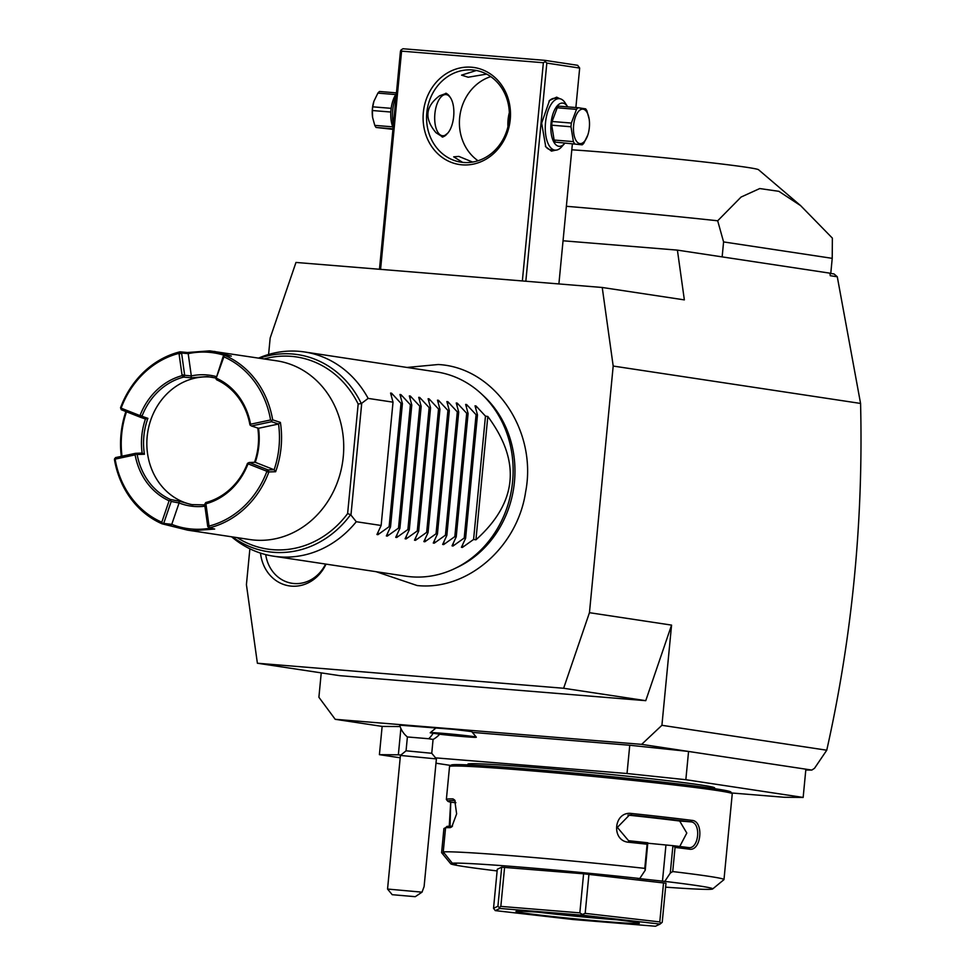 <?xml version="1.0" encoding="UTF-8"?>
<svg xmlns="http://www.w3.org/2000/svg" width="975" height="975" viewBox="0 0 975 975"><rect width="100%" height="100%" fill="white"/><g stroke="black" fill="none" stroke-linecap="round" stroke-linejoin="round"><path stroke-width="1.46" d="M249.88 548.803L246.419 584.647L257.388 663.232L563.635 688.265L589.448 612.69L613.19 366.052L602.233 287.479L295.973 262.446L270.173 338.008L268.588 354.486M326.016 564.123A39.134 34.759 98.6 0 1 291.391 586.133A39.134 34.759 98.6 0 1 260.52 553.105M321.238 672.872L318.898 697.259L335.205 719.306L641.648 744.364L661.915 725.303L671.568 625.109L645.755 700.672L339.507 675.638L257.388 663.232M661.915 725.303L826.751 750.214L814.515 768.3L811.809 770.079L641.648 744.364M589.448 612.69L671.568 625.109M829.932 273.329L834.027 273.951L837.281 276.766L860.572 403.443L613.19 366.052M860.572 403.443C863.436 521.247 852.162 636.833 826.751 750.214M400.116 726.558L382.139 726.399L335.205 719.306M472.4 732.396L629.753 745.253L688.569 751.445L685.839 779.707L627.023 773.516L435.533 757.855M428.671 738.733L407.392 736.954A23.242 23.242 0 0 1 399.689 725.168L453.814 729.385L471.754 731.616L476.3 737.124A23.132 0.646 -174.5 0 0 453.338 734.285A23.132 0.646 -174.5 0 0 430.268 732.688L430.243 732.822A23.132 0.646 -174.5 0 0 430.243 732.822L439.64 734.199A23.242 23.242 0 0 1 433.083 739.44L428.671 738.733A23.242 15.198 -83.1 0 0 433.168 733.163M382.139 726.399L379.409 754.662L400.189 757.794M435.983 763.206L450.803 765.448M400.883 728.471L398.348 754.821L379.409 754.662M629.753 745.253L627.023 773.516M400.92 755.028L398.348 754.821M731.64 792.98L784.229 797.27L803.156 797.44L805.874 769.178M803.156 797.44L685.839 779.707M467.854 764.9L467.915 764.168A123.935 3.461 5.5 0 1 534.97 767.532A123.935 3.461 5.5 0 1 714.651 787.922L714.578 788.665M665.608 887.152A131.686 3.681 -174.5 0 0 712.652 888.968L723.913 879.682A142.009 3.961 -174.5 0 0 723.986 879.584L732.249 793.772A142.009 3.961 -174.5 0 0 732.201 793.65L730.811 791.968A140.461 3.924 -174.5 0 0 527.219 768.97A140.461 3.924 -174.5 0 0 451.291 765.046L449.597 766.447A142.009 3.961 -174.5 0 0 449.536 766.545L446.367 799.427A142.009 3.961 5.5 0 1 452.961 798.878L454.703 800.073L456.629 813.845L451.827 826.837L450.182 827.653A142.009 3.961 -174.5 0 0 445.575 827.738L443.247 851.894L452.315 863.204L456.592 863.618L455.118 864.313L450.828 863.899A131.686 3.681 -174.5 0 0 497.128 870.931M732.201 793.65A142.009 3.961 -174.5 0 0 526.366 770.408A142.009 3.961 -174.5 0 0 449.597 766.447M644.78 868.372L647.108 844.216A142.009 3.961 -174.5 0 0 628.912 842.266C610.74 841.218 613.604 810.798 631.678 813.491A142.009 3.961 5.5 0 1 692.055 820.389C704.23 821.157 701.269 851.565 689.288 849.164A142.009 3.961 -174.5 0 0 675.053 847.421L672.726 871.565L670.288 873.076L664.792 881.388L637.418 878.402L639.734 878.524L645.243 870.212L644.78 868.372A142.009 3.961 -174.5 0 0 518.103 856.221A142.009 3.961 -174.5 0 0 443.247 851.894M723.986 879.584A142.009 3.961 -174.5 0 0 672.726 871.565M712.652 888.968A131.686 3.681 -174.5 0 0 664.792 881.388M450.828 863.899L441.602 852.674L443.918 828.518L445.624 827.69M449.256 826.276L450.669 802.218M450.023 826.264L450.755 802.23A140.461 3.924 5.5 0 1 447.805 801.231L446.404 799.549A142.009 3.961 5.5 0 1 446.367 799.427M443.052 854.49L443.296 851.955M447.805 801.231A140.461 3.924 5.5 0 1 454.277 800.572L455.227 800.987M452.961 798.878L454.508 800.597M450.182 827.653L451.803 826.264A140.461 3.924 -174.5 0 0 447.013 826.373L445.575 827.738M452.522 826.057L451.803 826.264M639.734 878.524A131.686 3.681 -174.5 0 0 452.315 863.204M493.533 908.31L497.287 869.261L501.698 867.189L583.598 873.795L665.986 883.228L662.22 922.277L660.879 923.422L659.783 921.911L585.183 913.368L582.38 914.453L579.845 912.856L500.833 906.397L499.261 907.652L497.933 906.238L493.533 908.31L495.288 910.613L573.093 919.51L655.468 926.25L660.063 924.081L582.27 915.184L499.883 908.456L495.288 910.613M647.839 843.229L672.921 845.666L670.288 873.076M662.464 881.266L665.925 845.301M628.912 842.266L628.57 840.718A140.461 3.924 -174.5 0 1 647.814 842.79L645.243 870.212M647.814 842.79L647.108 844.216M631.678 813.491L631.044 815.027A140.461 3.924 5.5 0 1 690.775 821.852C701.573 822.4 698.941 849.773 688.301 847.543A140.461 3.924 -174.5 0 0 673.152 845.691L675.053 847.421M628.57 840.718L617.358 827.397L629.497 814.966L631.044 815.027L627.949 815.112A126.518 3.534 -174.5 0 1 679.66 821.023L690.775 821.852L692.055 820.402M689.288 849.164L688.606 847.58M679.746 846.483L686.802 833.04L679.66 821.023M455.191 863.484L455.118 864.313M499.261 907.652L499.883 908.456M501.698 867.189L497.933 906.238M504.587 867.336L500.833 906.397M582.38 914.453L582.27 915.184M583.598 873.795L579.845 912.856M588.937 874.319L585.183 913.368M660.879 923.422L660.063 924.081M663.548 882.862L659.783 921.911M549.522 913.1A61.973 1.731 5.5 0 1 639.344 923.24A61.973 1.731 5.5 0 1 605.828 921.607A61.973 1.731 5.5 0 1 516.019 911.369A61.973 1.731 5.5 0 1 549.522 913.1M616.907 919.778A59.39 1.658 5.5 0 1 604.902 918.864A59.39 1.658 5.5 0 1 538.712 912.259M805.801 770.018L811.809 770.079M602.233 287.479L684.352 299.886L677.406 250.124L829.908 273.171L830.261 275.706L837.281 276.766M677.406 250.124L563.05 240.776M566.365 206.298A193.647 5.411 5.5 0 1 717.685 220.789L741.073 197.048L759.744 188.553L778.854 191.319L800.658 205.664L832.37 238.119L832.223 258.338L830.773 273.463M832.223 258.338L723.584 241.922L722.146 256.888M717.685 220.789L723.584 241.922M800.658 205.664L758.526 169.723A108.444 3.022 -174.5 0 0 601.38 152.015A108.444 3.022 -174.5 0 0 571.801 149.797M525.83 281.239L546.829 63.095L545.22 61.632L543.367 62.729L401.59 51.139L380.579 269.356M543.367 62.729L522.356 280.946M462.089 164.836A49.055 43.57 98.6 0 1 423.345 112.478A49.055 43.57 98.6 0 1 471.486 67.214A49.055 43.57 98.6 0 1 510.242 119.584A49.055 43.57 98.6 0 1 462.089 164.836M401.59 51.139L401.152 49.847L400.469 51.127L379.47 269.271M401.152 49.847L403.004 48.75L544.793 60.34L577.639 65.301L579.674 68.067L575.872 107.542M572.362 144.02L558.894 283.932M546.829 63.095L579.674 68.067M555.774 150.15L551.448 151.113L545.756 146.762L541.649 123.13L549.534 100.474L556.64 97.159L559.979 98.755M544.793 60.34L545.22 61.632M486.622 74.112L468.158 77.232L461.553 75.136L476.373 70.505M490.742 76.623A46.471 41.279 -81.4 0 0 459.993 115.001A46.471 41.279 -81.4 0 0 478.03 160.753M462.589 162.362L453.692 156.829L458.859 156.414L472.631 162.069M463.503 162.447A46.471 41.279 98.6 0 1 461.017 162.155A46.471 41.279 98.6 0 1 426.952 111.43A46.471 41.279 98.6 0 1 472.412 69.956A46.471 41.279 98.6 0 1 474.91 70.249A46.471 41.279 98.6 0 1 508.974 120.973A46.471 41.279 98.6 0 1 463.503 162.447M450.206 97.329L446.367 93.32L439.603 95.782C425.295 106.433 424.101 118.755 436.044 132.746L442.784 137.061L447.708 133.197A20.658 9.47 94.7 0 0 450.596 97.927A20.658 9.47 94.7 0 0 446.258 94.612A20.658 9.47 94.7 0 0 434.887 113.746A20.658 9.47 94.7 0 0 442.297 135.72A20.658 9.47 94.7 0 0 447.708 133.197M507.951 126.653A20.658 9.47 -85.3 0 1 509.328 112.722M450.596 97.927L449.841 96.757A21.95 10.067 94.7 0 0 445.612 93.308M442.065 136.951A21.95 10.067 94.7 0 0 446.66 134.355M551.168 149.797A25.825 11.846 -85.3 0 1 550.802 149.784A25.825 11.846 -85.3 0 1 550.424 149.736A25.825 11.846 -85.3 0 1 545.378 146.153M549.071 101.01A25.825 11.846 -85.3 0 1 555.007 98.317A25.825 11.846 -85.3 0 1 555.372 98.353M564.708 143.398A21.694 9.945 -85.3 0 1 564.513 143.63L561.539 146.945A25.825 11.846 -85.3 0 1 555.141 150.138A25.825 11.846 -85.3 0 1 554.775 150.089A25.825 11.846 -85.3 0 1 545.476 123.033A25.825 11.846 -85.3 0 1 559.345 98.67A25.825 11.846 -85.3 0 1 559.723 98.707A25.825 11.846 -85.3 0 1 565.134 102.863L567.535 106.604A21.694 9.945 -85.3 0 1 567.706 106.872M564.513 143.63A21.694 9.945 -85.3 0 1 558.821 146.287A21.694 9.945 -85.3 0 1 551.046 123.216A21.694 9.945 -85.3 0 1 562.977 103.118A21.694 9.945 -85.3 0 1 567.535 106.604M582.197 144.824L555.409 142.118L582.197 144.824A19.878 9.116 94.7 0 0 583.842 143.191L587.864 134.879M557.225 107.786A19.878 9.116 -85.3 0 1 558.87 106.153L578.138 107.725A19.878 9.116 94.7 0 0 576.493 109.358L557.225 107.786L552.094 121.485L571.35 123.057A19.878 9.116 94.7 0 0 571.131 124.91A19.878 9.116 94.7 0 0 570.997 126.774L551.728 125.19A19.878 9.116 -85.3 0 1 552.094 121.485M555.409 142.118A19.878 9.116 94.7 0 1 554.117 140.034L551.728 125.19M554.117 140.034L573.385 141.619A19.878 9.116 94.7 0 0 574.665 143.691M573.385 141.619L570.997 126.774M571.35 123.057L576.493 109.358M578.138 107.725L585.658 108.859A19.878 9.116 94.7 0 1 586.95 110.931L589.156 119.06M573.629 125.19A17.294 7.934 94.7 0 0 578.175 142.935A17.294 7.934 94.7 0 0 587.925 134.684A17.294 7.934 94.7 0 0 589.339 127.567A17.294 7.934 94.7 0 0 589.18 119.23A17.294 7.934 94.7 0 0 581.161 109.407A17.294 7.934 94.7 0 0 573.629 125.19M396.143 96.074A25.825 11.846 94.7 0 0 393.376 124.812M396.374 93.722A21.694 9.945 94.7 0 0 393.108 127.664M396.459 92.869L379.531 91.479A19.878 9.116 -85.3 0 0 377.886 93.113L373.925 101.254L372.755 106.823L391.182 108.335M395.777 94.575L377.886 93.113M390.829 112.04L372.389 110.528A19.878 9.116 -85.3 0 1 372.535 108.676A19.878 9.116 -85.3 0 1 372.755 106.823M392.767 126.847L374.778 125.373L372.596 117.439L372.389 110.528M392.986 128.834L376.07 127.457A19.878 9.116 -85.3 0 1 374.778 125.373M392.937 129.358L376.07 127.457M372.572 117.256A17.294 7.934 -85.3 0 1 372.548 117.073A17.294 7.934 -85.3 0 1 372.389 108.737A17.294 7.934 -85.3 0 1 373.803 101.619A17.294 7.934 -85.3 0 1 373.864 101.437M433.071 739.452L431.754 753.285L406.063 750.799L400.42 755.442L436.398 758.903L424.101 886.616L422.029 892.162L415.253 896.683L392.206 894.697L415.253 896.683M439.603 734.236A23.132 0.646 -174.5 0 0 463.625 736.612A23.132 0.646 -174.5 0 0 476.3 737.246L476.312 737.149A23.132 0.646 -174.5 0 0 476.3 737.124M435.776 728.142L430.268 732.688A23.132 0.646 -174.5 0 0 430.255 732.713A23.132 0.646 -174.5 0 0 430.255 732.725L430.243 732.81A23.132 0.646 -174.5 0 1 453.326 734.382A23.132 0.646 -174.5 0 1 476.3 737.246M452.9 735.199L459.871 735.577L452.936 734.797M407.392 736.954L406.063 750.799M400.42 755.454L387.55 889.054L422.029 892.162M563.635 688.265L645.755 700.672M481.309 393.778L483.844 396.13A101.01 89.712 98.6 0 1 458.018 566.999L454.898 568.498A103.277 91.735 -81.4 0 0 481.309 393.778A103.277 91.735 -81.4 0 0 436.556 371.914L304.468 351.951A103.277 91.735 -81.4 0 0 298.935 351.317A103.277 91.735 -81.4 0 0 258.631 358.081M231.623 536.798A103.277 91.735 -81.4 0 0 273.597 556.201L405.697 576.164A103.277 91.735 -81.4 0 0 411.231 576.81A103.277 91.735 -81.4 0 0 454.898 568.498M273.597 556.201A103.277 91.735 -81.4 0 0 279.142 556.847A103.277 91.735 -81.4 0 0 356.277 521.722L350.622 514.666A99.645 88.506 98.6 0 1 232.501 536.933M259.508 358.215A99.645 88.506 98.6 0 1 361.311 403.577L368.148 398.397A103.277 91.735 -81.4 0 0 304.468 351.951M237.181 537.639A97.147 86.287 98.6 0 0 347.612 513.593L350.622 514.666M361.311 403.577L358.166 404.028A97.147 86.287 98.6 0 0 264.188 358.922M204.908 506.196A66.105 58.707 98.6 0 1 179.083 502.966L171.758 524.367L162.557 523.258L161.789 522.21L169.102 500.784L170.442 500.407L170.467 499.505A64.545 57.33 98.6 0 1 137.158 454.484L144.434 454.24A64.545 57.33 -81.4 0 1 147.883 418.336L145.446 419.043L140.156 417.154L121.278 409.719L120.547 407.708A90.37 80.267 98.6 0 1 180.009 351.817L187.432 352.511L209.71 350.866L276.729 360.823A90.37 80.267 -81.4 0 1 342.968 459.457A90.37 80.267 -81.4 0 1 254.572 540.101A90.37 80.267 98.6 0 1 249.722 539.528L187.541 530.132L162.057 523.807A90.37 80.267 98.6 0 1 114.428 459.444L115.574 457.58L135.586 453.314L136.049 453.911L135.123 454.862L115.111 459.128L114.66 458.518M214.549 351.427L231.331 356.107L225.03 355.485A90.37 80.267 98.6 0 1 272.659 419.847L280.398 422.419L278.533 424.015A88.822 78.89 98.6 0 1 274.133 469.767L255.255 462.308L249.186 462.479L268.076 469.926L268.893 471.937A90.37 80.267 98.6 0 1 209.43 527.828L214.671 529.047L192.392 530.705L187.541 530.132M121.314 456.361A90.37 80.267 98.6 0 1 125.873 411.523M280.398 422.419A90.37 80.267 98.6 0 1 275.645 471.729L268.893 471.937M170.771 525.464L171.758 524.367A88.822 78.89 -81.4 0 0 210.551 528.097M170.442 500.407L171.198 501.455L163.885 522.88M137.158 454.484L136.049 453.911M169.102 500.784A66.105 58.707 98.6 0 1 135.123 454.862M115.111 459.128A88.822 78.89 -81.4 0 0 161.789 522.21M122.009 456.215A88.822 78.89 98.6 0 1 126.506 411.779M121.302 409.719L121.339 407.55L120.547 407.818M140.095 417.129L139.474 415.399L121.656 408.367M121.339 407.55A88.822 78.89 98.6 0 1 178.986 353.364L182.118 375.643A66.105 58.707 -81.4 0 0 140.217 415.021L139.474 415.399M140.217 415.021L141.826 416.313L140.156 417.154M182.118 375.643L183.629 377.106A64.545 57.33 -81.4 0 0 141.972 416.276L141.826 416.313M180.009 351.817L181.582 353.023L184.653 375.241L182.581 374.888M184.653 375.241L183.653 376.996M181.557 353.084L179.644 353.864M180.058 351.89L178.986 353.364M187.432 352.511L188.199 353.645L181.582 353.023M224.908 355.522A88.822 78.89 -81.4 0 0 188.212 353.645M223.19 356.411L223.799 355.924L223.897 356.862L215.962 378.788L223.19 356.411M225.03 355.485L223.799 355.924M216.572 378.3A66.105 58.707 98.6 0 1 250.563 424.222L270.575 419.957A88.822 78.89 -81.4 0 0 223.897 356.862M215.962 378.788L216.621 379.787A64.545 57.33 98.6 0 1 249.929 424.808L250.368 425.283L250.563 424.222M270.575 419.957L271.708 420.664L272.659 419.847M271.708 420.664L271.513 421.712L278.533 424.015L258.533 428.281A66.105 58.707 -81.4 0 1 255.255 462.321M250.368 425.283L251.489 425.977L271.513 421.712M251.489 425.977L258.521 428.281M268.076 469.926L274.121 469.767L275.645 471.729M268.003 469.901L266.37 471.059L266.687 471.888L268.795 471.815M249.222 462.491L248.552 464.039L266.37 471.059M266.687 471.888A88.822 78.89 98.6 0 1 209.04 526.073L205.908 503.795A66.105 58.707 -81.4 0 0 247.796 464.417L248.552 464.039M247.796 464.417L247.528 463.32L249.186 462.479M205.908 503.795L205.798 502.539A64.545 57.33 -81.4 0 0 247.467 463.369L247.528 463.32M209.43 527.828L207.748 526.549L204.652 504.38L205.701 502.637M204.652 504.38L205.445 504.55M207.748 526.549L208.382 525.574M209.284 527.743L209.04 526.073M170.467 499.505L179.132 501.138L179.083 502.954L171.198 501.455M212.331 377.227A64.545 57.33 -81.4 0 0 210.515 377.045A64.545 57.33 -81.4 0 0 147.505 433.729A64.545 57.33 -81.4 0 0 193.05 504.831M179.132 501.138L191.405 504.611L204.726 504.867M147.883 418.336L141.972 416.276M183.629 377.106L191.015 377.8L207.236 376.557L215.889 378.02M254.524 462.333A64.545 57.33 -81.4 0 0 257.778 428.037M184.689 375.302L191.319 375.923L191.015 377.8M188.199 353.645L191.319 375.911A66.105 58.707 98.6 0 1 216.304 376.606M135.586 453.314L142.179 453.07L144.434 454.24M145.433 419.031A66.105 58.707 -81.4 0 0 142.155 453.07M475.934 539.809L487.805 416.483C521.32 461.541 517.359 502.637 475.934 539.809L473.594 539.455L462.418 547.426L461.419 547.28L465.611 538.249L464.21 538.029L453.034 546.012L452.034 545.854L456.227 536.823L454.825 536.616L443.637 544.586L442.65 544.44L446.842 535.409L445.441 535.19L434.253 543.173L433.266 543.026L437.446 533.983L436.044 533.776L424.868 541.759L423.881 541.6L428.062 532.569L426.66 532.362L415.484 540.333L414.497 540.187L418.677 531.156L417.276 530.936L406.1 538.919L405.112 538.761L409.293 529.73L407.891 529.523L396.715 537.493L395.728 537.347L399.908 528.316L398.507 528.109L387.331 536.079L386.344 535.933L390.524 526.902L389.122 526.683L377.947 534.666L376.947 534.507L381.14 525.476L393.023 402.163L368.148 398.397M381.14 525.476L356.277 521.722M393.023 402.163L390.573 393.071L391.572 393.217L390.573 393.071M399.957 394.485L400.957 394.643L399.957 394.485L402.407 403.577L401.005 403.37L391.572 393.217L391.341 395.618M409.342 395.911L410.341 396.057L409.342 395.911L411.791 404.991L410.39 404.783L400.957 394.643L400.725 397.032M418.726 397.325L419.725 397.471L418.726 397.325L421.176 406.417L419.774 406.197L410.341 396.057L410.109 398.458M428.11 398.738L429.11 398.897L428.11 398.738L430.56 407.83L429.158 407.623L419.725 397.471L419.494 399.872M437.495 400.164L438.494 400.311L437.495 400.164L439.944 409.256L438.543 409.037L429.11 398.897L428.878 401.286M446.879 401.578L447.878 401.724L446.879 401.578L449.329 410.67L447.927 410.463L438.494 400.311L438.263 402.712M456.263 402.992L457.263 403.15L456.263 402.992L458.713 412.084L457.312 411.877L447.878 401.724L447.647 404.125M465.648 404.418L466.647 404.564L465.648 404.418L468.097 413.51L466.696 413.29L457.263 403.15L457.031 405.539M475.032 405.832L476.032 405.99L475.032 405.832L477.482 414.923L476.08 414.716L466.647 404.564L466.416 406.965M487.805 416.483L485.465 416.13L476.032 405.99L475.8 408.379M462.674 544.745L462.418 547.426L461.419 547.28M453.29 543.331L453.034 546.012L452.034 545.854M443.905 541.905L443.637 544.586L442.65 544.44M434.521 540.491L434.253 543.173L433.266 543.026M425.137 539.077L424.868 541.759L423.881 541.6M415.74 537.652L415.484 540.333L414.497 540.187M406.356 536.238L406.1 538.919L405.112 538.761M396.971 534.824L396.715 537.493L395.728 537.347M387.587 533.398L387.331 536.079L386.344 535.933M378.202 531.984L377.947 534.666L376.947 534.507M401.005 403.37L389.122 526.683M402.407 403.577L390.524 526.902M410.39 404.783L398.507 528.109M411.791 404.991L399.908 528.316M419.774 406.197L407.891 529.523M421.176 406.417L409.293 529.73M429.158 407.623L417.276 530.936M430.56 407.83L418.677 531.156M438.543 409.037L426.66 532.362M439.944 409.256L428.062 532.569M447.927 410.463L436.044 533.776M449.329 410.67L437.446 533.983M457.312 411.877L445.441 535.19M458.713 412.084L446.842 535.409M466.696 413.29L454.825 536.616M468.097 413.51L456.227 536.823M476.08 414.716L464.21 538.029M477.482 414.923L465.611 538.249M485.465 416.13L473.594 539.455M265.712 554.604A36.148 32.102 -81.4 0 0 294.023 583.525A36.148 32.102 -81.4 0 0 325.589 564.062M450.755 802.23L455.886 802.681M350.976 514.91L361.713 403.443M347.612 513.593L358.166 404.028M559.345 98.67L555.007 98.317M555.141 150.138L550.802 149.784M431.754 753.273L436.398 758.903M392.206 894.697L387.562 889.066M406.977 367.453L438.214 364.516C494.617 367.392 537.578 430.767 525.622 491.912C517.493 547.207 467.415 590.874 417.129 585.536L376.106 571.691"/></g></svg>
